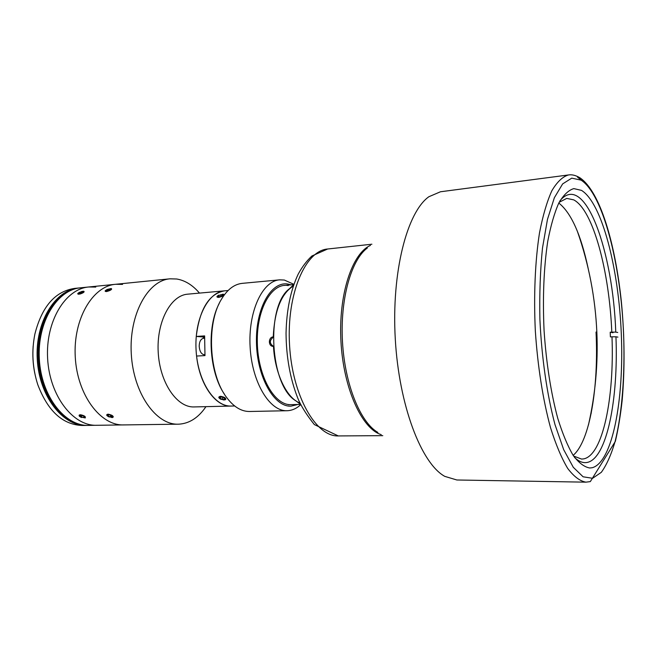 <?xml version="1.0" encoding="UTF-8"?>
<svg xmlns="http://www.w3.org/2000/svg" width="657" height="657" viewBox="0 0 657 657"><rect width="100%" height="100%" fill="white"/><g stroke="black" fill="none" stroke-linecap="round" stroke-linejoin="round"><path stroke-width="0.99" d="M110.212 416.94L111.575 415.766M95.782 287.076L88.736 286.986L80.639 287.807C57.102 289.638 37.079 322.144 39.33 359.174C41.292 396.228 64.879 426.245 88.473 425.399L97.441 425.268M96.604 425.293C73.124 426.138 49.612 395.957 47.633 358.706C45.374 321.47 65.306 288.809 88.736 286.986C65.306 288.809 45.374 321.47 47.633 358.706C49.612 395.957 73.124 426.138 96.604 425.293L124.444 424.898M79.637 287.922L78.626 288.004C55.065 289.844 35.018 322.308 37.26 359.297C39.223 396.294 62.834 426.278 86.453 425.424L87.463 425.399M33.178 345.935C32.448 355.035 32.957 364.068 34.722 373.028M78.626 288.004L74.504 288.423C55.106 291.371 41.9 306.581 34.887 334.052C31.479 351.167 32.439 368.027 37.769 384.641C47.854 411.134 62.702 424.751 82.306 425.481L86.453 425.424M194.209 406.929L194.094 406.938C176.988 407.693 159.815 382.768 158.214 352.357C156.391 321.963 170.656 295.297 187.738 294.164L224.595 290.829C209.131 293.679 199.679 308.889 196.246 336.441L204.623 335.899L204.976 355.601L196.583 356.045C199.597 384.788 215.685 407.003 231.108 406.059L231.215 406.059M196.246 336.441L202.405 336.91L204.491 337.739M204.557 336.77L202.405 336.91M221.081 399.382C218.272 397.879 218.091 396.844 220.522 396.286C224.776 397.074 226.386 398.241 225.351 399.793M223.561 294.279C224.259 295.379 222.624 296.422 218.674 297.407C216.325 297.26 216.375 296.504 218.822 295.116M293.876 284.325L284.317 280.038L279.611 279.849C262.357 280.958 248.001 311.738 250.128 347.175C252.033 382.629 269.789 411.578 287.06 410.724L287.224 410.724C292.069 410.526 296.57 408.506 300.725 404.663M291.018 284.826L288.226 284.12C271.415 280.744 255.639 307.837 256.46 342.511C257.043 377.167 274.117 407.094 290.969 406.149L297.835 404.49M288.259 285.598C271.858 282.346 256.501 308.798 257.314 342.568C257.881 376.33 274.495 405.525 290.936 404.646M279.611 279.849L242.244 283.356C234.056 284.218 226.985 289.753 221.031 299.962C206.232 324.418 209.098 374.777 226.575 397.395C233.654 406.864 241.308 411.553 249.537 411.487L249.701 411.479M219.208 303.485C206.512 327.252 209.057 371.919 224.365 394.101M585.633 258.209L581.33 242.359M591.086 413.738L593.558 397.51M273.255 337.197C269.304 340.474 269.378 343.521 273.46 346.346L273 346.362C268.007 346.206 268.294 336.959 273.255 336.901C274.511 310.704 281.188 293.745 293.285 286.033M273.46 346.362C274.954 373.767 286.756 398.15 299.945 403.028M592.195 467.735L589.74 467.989C584.303 467.07 578.792 462.881 573.208 455.432C567.705 446.087 562.556 433.735 557.785 418.394C551.042 393.535 546.213 362.804 544.07 330.446C542.575 297.342 543.791 267.695 547.716 241.513C550.722 225.729 554.426 212.876 558.844 202.964C563.542 194.932 568.543 190.144 573.84 188.608L581.502 190.382C602.149 203.079 618.746 268.894 621.325 334.429C624.076 399.949 612.488 462.331 592.195 467.735M377.857 432.421C360.389 422.451 344.876 384.616 342.486 341.919C340.014 299.239 351.142 259.876 367.362 247.993M381.232 434.638C362.023 428.906 343.578 388.87 340.983 342.01C338.24 295.149 352.029 253.282 370.466 245.406C352.029 253.282 338.24 295.149 340.983 342.01C343.578 388.87 362.023 428.906 381.232 434.638M456.87 479.988L444.773 476.366C421.392 463.555 399.021 405.812 395.276 338.913C391.408 272.031 407.077 212.121 428.857 196.739L440.469 191.77L568.453 174.959C562.606 176.676 557.079 181.94 551.864 190.735C546.952 201.6 542.822 215.701 539.471 233.038C535.135 261.026 533.632 295.256 535.332 330.947C537.697 366.598 543.068 400.433 550.55 427.748C555.855 444.6 561.554 458.134 567.664 468.367C573.84 476.522 579.934 481.121 585.937 482.164L456.87 479.988M300.602 404.392L295.839 400.795C269.953 386.152 265.403 306.211 289.458 288.727L293.778 284.604M228.086 290.517L224.604 290.829C208.023 291.905 194.226 319.105 196.082 350.206C197.732 381.315 214.502 406.823 231.1 406.059L234.656 405.977M199.49 293.096L197.511 290.887C191.146 284.185 184.19 280.227 176.651 278.995L169.966 278.823C147.751 280.473 128.912 314.678 131.285 353.942C133.387 393.223 155.98 425.063 178.236 424.184L179.024 424.159C188.707 423.519 197.108 418.493 204.237 409.073L205.953 406.658M122.555 284.399L115.624 284.284C92.571 286.058 72.976 319.228 75.268 357.129C77.288 395.054 100.521 425.785 123.623 424.923L178.236 424.184M109.267 417.031C106.344 415.626 105.933 414.666 108.027 414.156C112.199 415.01 113.784 416.111 112.799 417.474M111.378 288.612C111.961 289.581 110.335 290.575 106.483 291.577C104.463 291.462 104.734 290.747 107.305 289.425L105.531 290.501C104.865 291.749 106.212 291.782 109.579 290.591C111.682 289.532 112.183 288.858 111.074 288.546L107.296 289.425M560.109 200.599L561.012 199.564C585.494 173.095 613.022 251.836 615.765 332.097L611.798 332.122C609.318 271.366 593.246 210.224 573.775 199.884L566.769 198.389L559.189 202.29M573.635 456.057L581.609 459.079L583.646 458.89C602.896 455.309 614.394 397.518 611.987 336.811L615.954 336.786C618.442 399.037 606.863 458.504 587.268 462.421C583.547 463.201 579.704 461.912 575.754 458.561L574.744 457.633M558.803 203.054C571.188 212.827 581.002 234.738 588.237 268.779M596.03 332.031C598.773 386.981 589.92 441.176 573.159 455.35M611.987 336.811L610.402 336.893L610.213 332.204L611.798 332.122M613.014 332.729L610.213 332.204M615.954 336.786L617.917 337.131M617.736 332.475L615.765 332.097M204.467 338.248L203.506 338.306C200.796 338.889 199.358 341.533 199.194 346.231C199.629 351.52 201.395 354.361 204.483 354.772L204.877 354.747M221.976 296.34C224.045 295.223 224.407 294.5 223.052 294.155L217.524 295.921C216.58 297.539 218.058 297.678 221.976 296.34M221.072 296.233L220.596 294.804L222.633 294.681L222.477 295.576L220.284 296.603L218.247 296.726L218.403 295.831L218.699 296.701M220.596 294.804L218.403 295.831M225.86 399.144C223.667 396.541 221.335 395.933 218.863 397.321L220.087 398.873L224.094 400.031L225.86 399.144M220.514 397.124L220.177 398.224L220.251 397.124L222.444 397.132L224.554 398.241L224.472 399.341L222.288 399.333L222.887 397.37M220.177 398.224L222.288 399.333M88.736 286.986L115.624 284.284C92.571 286.058 72.976 319.228 75.268 357.129C77.288 395.054 100.521 425.785 123.623 424.923M83.882 291.297C84.638 291.946 83.382 292.85 80.113 294.016M78.98 294.229C77.058 294.114 77.362 293.408 79.899 292.119M80.318 414.723C84.293 415.511 85.919 416.587 85.205 417.951M81.64 417.532C79.308 416.522 78.577 415.643 79.456 414.887M81.813 291.453L78.084 293.219C77.378 294.106 78.052 294.344 80.121 293.917C83.529 292.751 84.687 291.864 83.587 291.24L81.813 291.453M79.349 293.712L78.774 293.236L80.392 292.201L82.585 291.651L83.16 292.127L79.349 293.712M80.836 293.342L80.392 292.201M82.848 292.332L82.585 291.651M79.513 414.978L79.801 416.513L85.18 417.959C85.344 416.103 83.455 415.117 79.513 414.978M83.965 416.464L83.529 417.622L81.222 416.94L81.772 415.495M83.529 417.622L84.654 417.146L83.48 415.996L81.172 415.314L80.047 415.791L81.222 416.94M110.22 289.885L110.598 289.047L108.816 289.17L106.656 290.131L106.27 290.969L110.22 289.885M106.951 290.92L106.656 290.131M109.243 290.312L108.816 289.17M113.324 416.801C110.852 414.403 108.66 413.828 106.738 415.076L107.493 416.07L112.06 417.589L113.324 416.801M108.085 415.906L107.929 414.904L109.883 414.928L111.986 415.963L112.133 416.973L110.179 416.94L108.085 415.906L108.446 414.912M110.754 415.364L110.179 416.94M73.518 289.351L72.796 289.425C52.839 295.05 36.973 322.71 37.301 354.435C37.506 386.152 53.973 415.544 74.233 422.952L75.243 422.936C55.352 415.635 39.059 387.129 38.361 355.93C37.556 324.722 52.42 296.792 71.851 289.967C56.108 296.274 45.538 311.147 40.159 334.594L40.2 339.045M40.98 334.536L40.159 334.594M110.319 416.554L111.362 415.659M41.342 374.326L40.52 374.367C47.526 402.092 60.518 418.714 79.489 424.25M40.479 369.686L40.52 374.367M577.544 177.176L582.143 180.815M592.598 478.296L601.319 472.326C606.625 464.975 611.215 454.71 615.083 441.537C622.13 413.253 625.029 374.777 623.633 334.865C620.865 265.009 603.307 194.513 581.108 180.141L571.738 178.146L562.638 183.911L554.36 197.732L547.462 219.405L542.485 248.034C540.259 270.117 539.397 293.868 539.898 319.294C541.672 357.695 547.051 394.857 554.976 424.529L563.69 449.675L573.274 467.275L583.096 476.793L592.598 478.296M371.895 244.215L327.654 249.003C305.365 250.547 286.509 293.991 289.54 344.933C292.308 395.892 315.976 436.913 338.298 435.928L382.793 435.657M249.537 411.487L287.06 410.724M588.426 425.079C595.316 394.693 598.133 363.929 596.876 332.803C595.373 298.048 588.886 264.245 577.404 231.395M288.423 404.712L300.61 404.425M284.202 285.442L293.794 284.58M568.453 174.959C571.886 174.376 575.704 175.312 579.893 177.768C600.202 191.565 615.182 243.221 621.374 301.752C624.643 336.088 624.906 368.979 622.154 400.425C620.504 415.339 618.237 428.98 615.363 441.348L590.323 481.597L585.937 482.164M194.152 406.929L231.157 406.059M199.416 293.104L197.511 290.887M205.879 406.658L204.237 409.073M115.624 284.284L169.966 278.823M559.797 201.157L561.012 199.564M574.366 457.116L575.754 458.561M327.654 249.003L311.911 255.984C306.77 260.755 302.212 266.783 298.229 274.076C290.608 290.238 286.551 309.964 286.041 333.271C286.255 356.792 290.057 378.161 297.473 397.378C300.643 405.418 306.269 414.485 314.35 424.578L338.298 435.928"/></g></svg>
